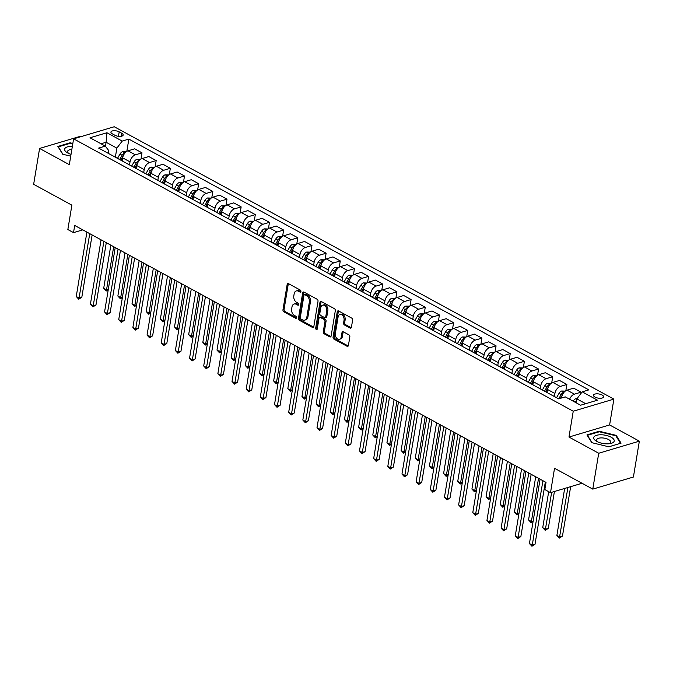 <?xml version="1.0" encoding="UTF-8"?>
<svg xmlns="http://www.w3.org/2000/svg" width="673" height="673" viewBox="0 0 673 673"><rect width="100%" height="100%" fill="white"/><g stroke="black" fill="none" stroke-linecap="round" stroke-linejoin="round"><path stroke-width="1.01" d="M300.932 291.502A1.094 0.766 -106.6 0 0 300.318 290.088L288.507 283.653A1.565 1.094 -106.6 0 0 287.825 283.56A1.565 1.094 -106.6 0 0 287.161 284.452L282.963 309.799A1.565 1.094 -106.6 0 0 283.838 311.809L295.657 318.253A1.094 0.766 -106.6 0 0 295.985 316.285L294.454 315.452A5.014 3.491 -106.6 0 1 291.645 309L291.989 306.888A5.014 3.491 -106.6 0 1 294.118 304.028A5.014 3.491 -106.6 0 1 296.297 304.322L297.828 305.155A1.094 0.766 -106.6 0 0 298.156 303.187L296.625 302.354A5.014 3.491 -106.6 0 1 293.807 295.91L294.16 293.798A5.014 3.491 -106.6 0 1 296.288 290.929A5.014 3.491 -106.6 0 1 298.467 291.232L299.99 292.065A1.094 0.766 -106.6 0 0 300.932 291.502M602.074 395.001A5.106 2.103 9.4 0 0 596.749 393.814A5.106 2.103 9.4 0 0 593.519 395.211A5.106 2.103 9.4 0 0 595.041 397.095A5.106 2.103 9.4 0 0 600.366 398.281A5.106 2.103 9.4 0 0 603.597 396.877A5.106 2.103 9.4 0 0 602.074 395.001M350.086 328.045A1.565 1.094 -106.6 0 0 350.759 328.138A1.565 1.094 -106.6 0 0 351.432 327.238L352.602 320.129A1.565 1.094 -106.6 0 0 351.727 318.119L338.603 310.96A1.565 1.094 -106.6 0 0 337.922 310.867A1.565 1.094 -106.6 0 0 337.257 311.767L333.059 337.106A1.565 1.094 -106.6 0 0 333.943 339.125L347.066 346.275A1.565 1.094 -106.6 0 0 347.748 346.368A1.565 1.094 -106.6 0 0 348.412 345.476L349.834 336.887A1.565 1.094 -106.6 0 0 348.951 334.876L343.339 331.814A1.565 1.094 -106.6 0 0 342.658 331.722A1.565 1.094 -106.6 0 0 341.993 332.613L341.287 336.87A4.189 2.919 -106.6 0 1 339.503 339.268A4.189 2.919 -106.6 0 1 336.382 337.846A4.189 2.919 -106.6 0 1 335.339 333.631L338.098 316.941A4.189 2.919 -106.6 0 1 339.882 314.552A4.189 2.919 -106.6 0 1 343.003 315.974A4.189 2.919 -106.6 0 1 344.046 320.188L343.592 322.964A1.565 1.094 -106.6 0 0 344.467 324.983L350.086 328.045L351.18 327.717A1.565 1.094 -106.6 0 0 351.247 327.751M80.836 136.686L80.222 136.35L39.589 148.447L33.65 184.309L71.885 205.156L67.847 229.543L73.517 232.631L74.703 225.455L546.022 482.398L544.836 489.574L550.506 492.661L582.044 483.264M598.718 453.257L639.35 441.16L609.612 424.941L568.971 437.046L598.718 453.257L592.778 489.12L554.535 468.273L550.506 492.661M568.971 437.046L573.245 411.22L73.601 138.84L114.242 126.743L613.885 399.123L573.245 411.22M39.589 148.447L69.327 164.658L73.601 138.84M318.018 301.277A1.565 1.094 -106.6 0 0 317.143 299.258L304.019 292.107A1.565 1.094 -106.6 0 0 303.338 292.015A1.565 1.094 -106.6 0 0 302.673 292.906L298.476 318.253A1.565 1.094 -106.6 0 0 299.359 320.272L312.482 327.423A1.565 1.094 -106.6 0 0 313.155 327.515A1.565 1.094 -106.6 0 0 313.82 326.624L318.018 301.277M321.307 301.538L334.431 308.688A1.565 1.094 -106.6 0 1 335.314 310.707L331.116 336.046A1.565 1.094 -106.6 0 1 330.451 336.946A1.565 1.094 -106.6 0 1 329.77 336.853L324.159 333.791A1.565 1.094 -106.6 0 1 323.276 331.772L324.975 321.492A1.565 1.094 -106.6 0 0 324.1 319.482L320.373 317.454A1.565 1.094 -106.6 0 0 319.692 317.353A1.565 1.094 -106.6 0 0 319.027 318.253L317.261 328.954A1.094 0.766 -106.6 0 1 315.696 328.104L319.969 302.337A1.565 1.094 -106.6 0 1 320.634 301.445A1.565 1.094 -106.6 0 1 321.307 301.538M639.35 441.16L633.411 477.022L592.778 489.12M112.391 133.877L114.881 135.239A4.947 2.036 9.4 0 0 120.038 136.392A4.947 2.036 9.4 0 0 123.167 135.029A4.947 2.036 9.4 0 0 121.695 133.212L119.197 131.849A4.947 2.036 9.4 0 0 114.04 130.705A4.947 2.036 9.4 0 0 110.919 132.059A4.947 2.036 9.4 0 0 112.391 133.877M108.269 153.343L108.732 150.55L105.291 146.117L98.645 148.094L558.64 398.862L565.278 396.877L580.58 405.222L597.489 400.183L582.195 391.846L588.841 389.869L128.846 139.101L122.208 141.078L116.858 148.127L115.369 157.162M105.291 146.117L89.997 137.78L106.906 132.741L122.208 141.078M609.612 424.941L613.885 399.123M73.517 232.631L82.796 229.872M105.434 146.293L106.098 142.255L101 143.778M116.858 148.127L106.098 142.255L106.906 132.741M585.678 403.699L576.854 398.887L576.197 402.833M580.799 393.688L581.043 392.182L573.682 388.17L567.036 390.147A6.385 3.752 118.6 0 0 561.694 397.196L561.56 397.987M565.85 390.693L566.885 384.468L560.239 386.445A6.385 3.752 118.6 0 0 554.897 393.486L554.392 396.498M566.885 384.468L559.515 380.447L552.87 382.432A6.385 3.752 118.6 0 0 547.528 389.474L547.023 392.527M551.692 382.971L552.718 376.745L546.072 378.722A6.385 3.752 118.6 0 0 540.73 385.772L540.234 388.784M552.718 376.745L545.357 372.733L538.711 374.71A6.385 3.752 118.6 0 0 533.369 381.751L532.865 384.805M537.525 375.248L538.56 369.023L531.914 371A6.385 3.752 118.6 0 0 526.572 378.049L526.076 381.061M538.56 369.023L531.19 365.01L524.553 366.987A6.385 3.752 118.6 0 0 519.203 374.037L518.698 377.09M523.367 367.534L524.393 361.3L517.747 363.285A6.385 3.752 118.6 0 0 512.405 370.327L511.909 373.338M524.393 361.3L517.032 357.287L510.386 359.264A6.385 3.752 118.6 0 0 505.044 366.314L504.54 369.368M509.2 359.811L510.235 353.586L503.589 355.563A6.385 3.752 118.6 0 0 498.247 362.604L497.751 365.616M510.235 353.586L502.866 349.565L496.228 351.55A6.385 3.752 118.6 0 0 490.878 358.591L490.373 361.645M495.042 352.088L496.068 345.863L489.422 347.84A6.385 3.752 118.6 0 0 484.08 354.89L483.584 357.901M496.068 345.863L488.707 341.85L482.061 343.827A6.385 3.752 118.6 0 0 476.72 350.869L476.215 353.922M480.875 344.366L481.91 338.14L475.264 340.117A6.385 3.752 118.6 0 0 469.922 347.167L469.426 350.179M481.91 338.14L474.541 334.128L467.903 336.105A6.385 3.752 118.6 0 0 462.553 343.154L462.048 346.208M466.717 336.651L467.743 330.418L461.106 332.403A6.385 3.752 118.6 0 0 455.756 339.444L455.259 342.456M467.743 330.418L460.382 326.405L453.737 328.382A6.385 3.752 118.6 0 0 448.395 335.432L447.89 338.485M452.55 328.929L453.585 322.704L446.939 324.68A6.385 3.752 118.6 0 0 441.597 331.722L441.101 334.733M453.585 322.704L446.216 318.682L439.578 320.668A6.385 3.752 118.6 0 0 434.228 327.709L433.723 330.763M438.392 321.206L439.419 314.981L432.781 316.958A6.385 3.752 118.6 0 0 427.431 324.007L426.934 327.019M439.419 314.981L432.058 310.968L425.412 312.945A6.385 3.752 118.6 0 0 420.07 319.986L419.565 323.04M424.226 313.483L425.26 307.258L418.614 309.235A6.385 3.752 118.6 0 0 413.272 316.285L412.776 319.296M425.26 307.258L417.891 303.245L411.253 305.222A6.385 3.752 118.6 0 0 405.912 312.272L405.398 315.326M410.067 305.769L411.094 299.535L404.456 301.521A6.385 3.752 118.6 0 0 399.106 308.562L398.609 311.574M411.094 299.535L403.733 295.523L397.087 297.5A6.385 3.752 118.6 0 0 391.745 304.549L391.24 307.603M395.901 298.046L396.935 291.821L390.29 293.798A6.385 3.752 118.6 0 0 384.948 300.839L384.451 303.851M396.935 291.821L389.574 287.8L382.929 289.785A6.385 3.752 118.6 0 0 377.587 296.827L377.073 299.88M381.742 290.324L382.769 284.099L376.131 286.075A6.385 3.752 118.6 0 0 370.781 293.125L370.285 296.137M382.769 284.099L375.408 280.086L368.762 282.063A6.385 3.752 118.6 0 0 363.42 289.104L362.915 292.158M367.576 282.601L368.611 276.376L361.965 278.353A6.385 3.752 118.6 0 0 356.623 285.402L356.126 288.414M368.611 276.376L361.25 272.363L354.604 274.34A6.385 3.752 118.6 0 0 349.262 281.39L348.757 284.443M353.418 274.887L354.452 268.653L347.806 270.639A6.385 3.752 118.6 0 0 342.464 277.68L341.96 280.691M354.452 268.653L347.083 264.64L340.437 266.617A6.385 3.752 118.6 0 0 335.095 273.667L334.59 276.721M339.251 267.164L340.286 260.939L333.64 262.916A6.385 3.752 118.6 0 0 328.298 269.957L327.801 272.969M340.286 260.939L332.925 256.918L326.279 258.903A6.385 3.752 118.6 0 0 320.937 265.944L320.432 268.998M325.093 259.442L326.127 253.216L319.482 255.193A6.385 3.752 118.6 0 0 314.14 262.243L313.635 265.255M326.127 253.216L318.758 249.203L312.112 251.18A6.385 3.752 118.6 0 0 306.77 258.222L306.265 261.275M310.934 251.719L311.961 245.494L305.315 247.471A6.385 3.752 118.6 0 0 299.973 254.52L299.477 257.532M311.961 245.494L304.6 241.481L297.954 243.458A6.385 3.752 118.6 0 0 292.612 250.507L292.107 253.561M296.768 244.005L297.803 237.771L291.157 239.756A6.385 3.752 118.6 0 0 285.815 246.798L285.31 249.809M297.803 237.771L290.433 233.758L283.787 235.735A6.385 3.752 118.6 0 0 278.445 242.785L277.941 245.838M282.61 236.282L283.636 230.057L276.99 232.034A6.385 3.752 118.6 0 0 271.648 239.075L271.152 242.087M283.636 230.057L276.275 226.035L269.629 228.021A6.385 3.752 118.6 0 0 264.287 235.062L263.782 238.116M268.443 228.559L269.478 222.334L262.832 224.311A6.385 3.752 118.6 0 0 257.49 231.361L256.985 234.372M269.478 222.334L262.108 218.321L255.462 220.298A6.385 3.752 118.6 0 0 250.12 227.339L249.616 230.393M254.285 220.837L255.311 214.611L248.665 216.588A6.385 3.752 118.6 0 0 243.323 223.638L242.827 226.65M255.311 214.611L247.95 210.599L241.304 212.575A6.385 3.752 118.6 0 0 235.962 219.625L235.457 222.679M240.118 213.122L241.153 206.889L234.507 208.874A6.385 3.752 118.6 0 0 229.165 215.915L228.66 218.927M241.153 206.889L233.783 202.876L227.138 204.853A6.385 3.752 118.6 0 0 221.796 211.902L221.291 214.956M225.96 205.4L226.986 199.174L220.34 201.151A6.385 3.752 118.6 0 0 214.998 208.193L214.502 211.204M226.986 199.174L219.625 195.153L212.979 197.139A6.385 3.752 118.6 0 0 207.637 204.18L207.133 207.234M211.793 197.677L212.828 191.452L206.182 193.429A6.385 3.752 118.6 0 0 200.84 200.478L200.335 203.49M212.828 191.452L205.458 187.439L198.813 189.416A6.385 3.752 118.6 0 0 193.471 196.457L192.966 199.511M197.635 189.954L198.661 183.729L192.015 185.706A6.385 3.752 118.6 0 0 186.673 192.756L186.177 195.767M198.661 183.729L191.3 179.716L184.654 181.693A6.385 3.752 118.6 0 0 179.312 188.743L178.808 191.797M183.468 182.24L184.503 176.006L177.857 177.992A6.385 3.752 118.6 0 0 172.515 185.033L172.019 188.045M184.503 176.006L177.134 171.994L170.488 173.971A6.385 3.752 118.6 0 0 165.146 181.02L164.641 184.074M169.31 174.517L170.336 168.292L163.69 170.269A6.385 3.752 118.6 0 0 158.348 177.31L157.852 180.322M170.336 168.292L162.975 164.271L156.329 166.256A6.385 3.752 118.6 0 0 150.988 173.298L150.483 176.351M155.143 166.795L156.178 160.569L149.532 162.546A6.385 3.752 118.6 0 0 144.19 169.596L143.694 172.608M156.178 160.569L148.809 156.557L142.171 158.534A6.385 3.752 118.6 0 0 136.821 165.575L136.316 168.629M140.985 159.072L142.011 152.847L135.366 154.824A6.385 3.752 118.6 0 0 130.024 161.873L129.527 164.885M142.011 152.847L134.65 148.834L128.005 150.811A6.385 3.752 118.6 0 0 122.663 157.861L122.158 160.914M126.818 151.358L128.846 139.101M120.913 160.233A6.385 3.752 118.6 0 0 120.56 159.997L113.199 155.985A6.385 3.752 118.6 0 0 112.812 155.816M135.071 167.956A6.385 3.752 118.6 0 0 134.726 167.72L127.357 163.699A6.385 3.752 118.6 0 0 126.97 163.539M149.238 175.67A6.385 3.752 118.6 0 0 148.884 175.434L141.523 171.422A6.385 3.752 118.6 0 0 141.137 171.253M163.396 183.393A6.385 3.752 118.6 0 0 163.051 183.157L155.682 179.144A6.385 3.752 118.6 0 0 155.295 178.976M177.563 191.115A6.385 3.752 118.6 0 0 177.209 190.88L169.848 186.867A6.385 3.752 118.6 0 0 169.461 186.699M191.721 198.838A6.385 3.752 118.6 0 0 191.376 198.602L184.007 194.581A6.385 3.752 118.6 0 0 183.62 194.421M205.888 206.552A6.385 3.752 118.6 0 0 205.534 206.317L198.173 202.304A6.385 3.752 118.6 0 0 197.786 202.136M220.046 214.275A6.385 3.752 118.6 0 0 219.701 214.039L212.332 210.026A6.385 3.752 118.6 0 0 211.945 209.858M234.212 221.997A6.385 3.752 118.6 0 0 233.859 221.762L226.498 217.749A6.385 3.752 118.6 0 0 226.111 217.581M248.371 229.72A6.385 3.752 118.6 0 0 248.026 229.485L240.656 225.463A6.385 3.752 118.6 0 0 240.269 225.304M262.529 237.434A6.385 3.752 118.6 0 0 262.184 237.199L254.823 233.186A6.385 3.752 118.6 0 0 254.436 233.018M276.696 245.157A6.385 3.752 118.6 0 0 276.342 244.922L268.981 240.909A6.385 3.752 118.6 0 0 268.594 240.741M290.854 252.88A6.385 3.752 118.6 0 0 290.509 252.644L283.148 248.631A6.385 3.752 118.6 0 0 282.761 248.463M305.02 260.602A6.385 3.752 118.6 0 0 304.667 260.367L297.306 256.346A6.385 3.752 118.6 0 0 296.919 256.186M319.179 268.317A6.385 3.752 118.6 0 0 318.834 268.081L311.473 264.068A6.385 3.752 118.6 0 0 311.077 263.9M333.345 276.039A6.385 3.752 118.6 0 0 332.992 275.804L325.631 271.791A6.385 3.752 118.6 0 0 325.244 271.623M347.504 283.762A6.385 3.752 118.6 0 0 347.159 283.526L339.789 279.514A6.385 3.752 118.6 0 0 339.402 279.345M361.67 291.485A6.385 3.752 118.6 0 0 361.317 291.249L353.956 287.228A6.385 3.752 118.6 0 0 353.569 287.068M375.828 299.199A6.385 3.752 118.6 0 0 375.484 298.963L368.114 294.951A6.385 3.752 118.6 0 0 367.727 294.782M389.995 306.922A6.385 3.752 118.6 0 0 389.642 306.686L382.281 302.673A6.385 3.752 118.6 0 0 381.894 302.505M404.153 314.644A6.385 3.752 118.6 0 0 403.808 314.409L396.439 310.396A6.385 3.752 118.6 0 0 396.052 310.228M418.32 322.367A6.385 3.752 118.6 0 0 417.967 322.131L410.606 318.11A6.385 3.752 118.6 0 0 410.219 317.95M432.478 330.081A6.385 3.752 118.6 0 0 432.133 329.846L424.764 325.833A6.385 3.752 118.6 0 0 424.377 325.665M446.645 337.804A6.385 3.752 118.6 0 0 446.292 337.568L438.931 333.556A6.385 3.752 118.6 0 0 438.544 333.387M460.803 345.527A6.385 3.752 118.6 0 0 460.458 345.291L453.089 341.278A6.385 3.752 118.6 0 0 452.702 341.11M474.97 353.249A6.385 3.752 118.6 0 0 474.616 353.014L467.255 348.993A6.385 3.752 118.6 0 0 466.869 348.833M489.128 360.964A6.385 3.752 118.6 0 0 488.783 360.728L481.414 356.715A6.385 3.752 118.6 0 0 481.027 356.547M503.295 368.686A6.385 3.752 118.6 0 0 502.941 368.451L495.58 364.438A6.385 3.752 118.6 0 0 495.193 364.27M517.453 376.409A6.385 3.752 118.6 0 0 517.108 376.173L509.739 372.161A6.385 3.752 118.6 0 0 509.352 371.992M531.62 384.132A6.385 3.752 118.6 0 0 531.266 383.896L523.905 379.875A6.385 3.752 118.6 0 0 523.518 379.715M545.778 391.846A6.385 3.752 118.6 0 0 545.433 391.61L538.064 387.598A6.385 3.752 118.6 0 0 537.677 387.429M563.89 392.452L562.965 392.595A4.231 2.49 118.6 0 0 561.156 394.597L558.691 398.845L552.23 395.32A6.385 3.752 118.6 0 0 551.843 395.152M581.043 392.182L574.397 394.168A6.385 3.752 118.6 0 0 569.619 399.24M576.854 398.887L582.195 391.846M72.835 143.467L70.101 142.802L57.861 146.445L62.682 154.226L70.732 156.178M621.07 443.162L616.258 435.381L599.206 431.242L586.965 434.884L591.786 442.666L608.838 446.805L621.07 443.162M70.009 143.391L70.101 142.802M599.105 431.83L599.206 431.242M616.115 436.239L616.258 435.381M300.907 291.636L299.561 290.904A5.014 3.491 -106.6 0 0 297.39 290.601L296.288 290.929M294.118 304.028L295.22 303.7A5.014 3.491 -106.6 0 1 297.399 303.994L298.736 304.726M288.439 283.619A1.565 1.094 -106.6 0 0 288.254 284.124L284.065 309.471A1.565 1.094 -106.6 0 0 284.94 311.481L296.566 317.824M303.952 292.074A1.565 1.094 -106.6 0 0 303.767 292.578L299.578 317.925A1.565 1.094 -106.6 0 0 300.452 319.944L313.576 327.095A1.565 1.094 -106.6 0 0 313.643 327.128M304.911 294.749A1.094 0.766 -106.6 0 0 303.969 295.304L300.293 317.555A1.094 0.766 -106.6 0 0 300.907 318.968L302.514 319.843A5.014 3.491 -106.6 0 0 304.692 320.138A5.014 3.491 -106.6 0 0 306.821 317.277L309.336 302.068A5.014 3.491 -106.6 0 0 306.526 295.624L304.911 294.749L306.013 294.421A1.094 0.766 -106.6 0 0 305.534 294.353L304.44 294.681M304.692 320.138L305.794 319.818A5.014 3.491 -106.6 0 0 307.923 316.949L306.821 317.277M306.013 294.421L307.628 295.296A5.014 3.491 -106.6 0 1 310.438 301.74L307.923 316.949M319.692 317.353L320.794 317.033A1.565 1.094 -106.6 0 1 321.475 317.126L325.194 319.153A1.565 1.094 -106.6 0 1 326.077 321.172L324.378 331.444A1.565 1.094 -106.6 0 0 325.252 333.463L330.872 336.525A1.565 1.094 -106.6 0 0 330.931 336.559M321.248 301.504A1.565 1.094 -106.6 0 0 321.063 302.009L316.798 327.776A1.094 0.766 -106.6 0 0 317.235 329.063M326.741 310.825A4.189 2.919 -106.6 0 0 325.698 306.619A4.189 2.919 -106.6 0 0 322.577 305.189A4.189 2.919 -106.6 0 0 320.794 307.586L319.818 313.467A1.565 1.094 -106.6 0 0 320.701 315.477L324.428 317.513A1.565 1.094 -106.6 0 0 325.109 317.606A1.565 1.094 -106.6 0 0 325.774 316.705L326.741 310.825L327.844 310.505A4.189 2.919 -106.6 0 0 326.792 306.291A4.189 2.919 -106.6 0 0 323.671 304.869L322.577 305.189M325.109 317.606L326.203 317.277A1.565 1.094 -106.6 0 0 326.868 316.377L325.774 316.705M327.844 310.505L326.868 316.377M339.882 314.552L340.975 314.224A4.189 2.919 -106.6 0 1 344.096 315.645A4.189 2.919 -106.6 0 1 345.148 319.86L344.685 322.636A1.565 1.094 -106.6 0 0 345.569 324.655L351.18 327.717M339.503 339.268L340.605 338.94A4.189 2.919 -106.6 0 0 342.38 336.542L341.287 336.87M343.272 331.781A1.565 1.094 -106.6 0 0 343.087 332.285L342.38 336.542M338.536 310.926A1.565 1.094 -106.6 0 0 338.359 311.439L334.161 336.786A1.565 1.094 -106.6 0 0 335.036 338.797L348.16 345.947A1.565 1.094 -106.6 0 0 348.227 345.981M126.23 151.762L122.637 151.661A4.231 2.49 118.6 0 0 119.971 154.083L117.506 158.332M124.858 153.108L123.933 153.251A4.231 2.49 118.6 0 0 122.124 155.253L119.659 159.501M120.728 160.098L123.151 155.926A2.154 1.27 -61.4 0 1 123.31 155.673M120.997 160.283L122.806 157.171M110.843 245.157L103.692 288.33L106.527 289.87L113.678 246.705M108.21 289.937L106.191 291.03L103.692 288.33M106.191 291.03L106.527 289.87L108.303 289.34M89.736 233.649L79.069 298.046L76.242 296.499L86.901 232.109M92.125 234.953L81.82 297.23L79.069 298.046L78.741 299.199L76.242 296.499M81.82 297.23L78.741 299.199M140.396 159.484L136.796 159.383A4.231 2.49 118.6 0 0 134.137 161.806L131.672 166.054M139.025 160.83L138.1 160.973A4.231 2.49 118.6 0 0 136.291 162.975L133.818 167.224M134.886 167.813L137.317 163.64A2.154 1.27 -61.4 0 1 137.477 163.388M135.164 167.998L136.964 164.893M125.001 252.88L117.859 296.044L120.694 297.592L127.836 254.428M122.368 297.659L120.358 298.745L117.859 296.044M120.358 298.745L120.694 297.592L122.469 297.062M154.554 167.207L150.962 167.097A4.231 2.49 118.6 0 0 148.296 169.52L145.831 173.769M153.183 168.553L152.258 168.696A4.231 2.49 118.6 0 0 150.449 170.698L147.984 174.946M149.053 175.535L151.475 171.363A2.154 1.27 -61.4 0 1 151.635 171.11M149.322 175.72L151.131 172.616M139.168 260.602L132.017 303.767L134.852 305.315L142.003 262.142M136.535 305.382L134.516 306.467L132.017 303.767M134.516 306.467L134.852 305.315L136.627 304.785M168.721 174.93L165.121 174.82A4.231 2.49 118.6 0 0 162.462 177.243L159.997 181.491M167.35 176.276L166.424 176.419A4.231 2.49 118.6 0 0 164.616 178.421L162.143 182.669M163.211 183.258L165.642 179.085A2.154 1.27 -61.4 0 1 165.802 178.833M163.489 183.443L165.289 180.33M153.326 268.325L146.184 311.49L149.019 313.029L156.161 269.865M150.693 313.105L148.683 314.19L146.184 311.49M148.683 314.19L149.019 313.029L150.794 312.499M103.894 241.371L93.236 305.769L90.401 304.221L101.059 239.824M106.292 242.675L95.978 304.945L93.236 305.769L92.899 306.922L90.401 304.221M95.978 304.945L92.899 306.922M118.061 249.094L107.394 313.483L104.567 311.944L115.226 247.546M120.45 250.398L110.145 312.667L107.394 313.483L107.066 314.644L104.567 311.944M110.145 312.667L107.066 314.644M132.219 256.817L121.561 321.206L118.726 319.658L129.384 255.269M134.617 258.121L124.303 320.39L121.561 321.206L121.224 322.359L118.726 319.658M124.303 320.39L121.224 322.359M182.879 182.644L179.287 182.543A4.231 2.49 118.6 0 0 176.62 184.966L174.156 189.214M181.508 183.99L180.583 184.133A4.231 2.49 118.6 0 0 178.774 186.135L176.309 190.383M177.378 190.981L179.8 186.808A2.154 1.27 -61.4 0 1 179.96 186.556M177.647 191.166L179.455 188.053M167.493 276.039L160.342 319.212L163.177 320.752L170.328 277.587M164.86 320.819L162.841 321.913L160.342 319.212M162.841 321.913L163.177 320.752L164.952 320.222M146.377 264.531L135.719 328.929L132.892 327.381L143.551 262.992M148.775 265.835L138.47 328.113L135.719 328.929L135.382 330.081L132.892 327.381M138.47 328.113L135.382 330.081M72.364 146.335A10.373 4.274 9.4 0 0 64.919 148.455A10.373 4.274 9.4 0 0 67.956 153.116A10.373 4.274 9.4 0 0 71.035 154.353M71.843 149.465A7.1 2.928 9.4 0 0 67.78 150.912A7.1 2.928 9.4 0 0 67.586 151.408A7.1 2.928 9.4 0 0 69.067 153.637M62.942 154.285L58.349 146.857L70.202 143.332L72.76 143.946M596.833 441.438A10.373 4.274 9.4 0 0 597.06 441.555A10.373 4.274 9.4 0 0 609.788 443.667A10.373 4.274 9.4 0 0 611.109 437.181A10.373 4.274 9.4 0 0 596.606 435.296A10.373 4.274 9.4 0 0 596.833 441.438M608.577 443.801A7.1 2.928 9.4 0 0 610.697 442.169A7.1 2.928 9.4 0 0 608.577 439.553A7.1 2.928 9.4 0 0 601.174 437.904A7.1 2.928 9.4 0 0 596.682 439.848A7.1 2.928 9.4 0 0 598.162 442.077M592.047 442.733L587.453 435.296L599.307 431.772L615.829 435.776L620.498 443.322L608.813 446.796M197.038 190.366L193.445 190.266A4.231 2.49 118.6 0 0 190.787 192.688L188.322 196.937M195.675 191.712L194.749 191.855A4.231 2.49 118.6 0 0 192.941 193.858L190.467 198.106M191.536 198.695L193.967 194.522A2.154 1.27 -61.4 0 1 194.127 194.27M191.813 198.88L193.614 195.776M181.651 283.762L174.509 326.927L177.344 328.474L184.486 285.31M179.018 328.542L177.007 329.627L174.509 326.927M177.007 329.627L177.344 328.474L179.119 327.944M160.544 272.254L149.886 336.651L147.051 335.104L157.709 270.706M162.942 273.558L152.628 335.827L149.886 336.651L149.549 337.804L147.051 335.104M152.628 335.827L149.549 337.804M211.204 198.089L207.612 197.98A4.231 2.49 118.6 0 0 204.945 200.403L202.48 204.651M209.833 199.435L208.908 199.578A4.231 2.49 118.6 0 0 207.099 201.58L204.634 205.829M205.702 206.418L208.125 202.245A2.154 1.27 -61.4 0 1 208.285 201.993M205.972 206.603L207.78 203.498M195.818 291.485L188.667 334.649L191.502 336.197L198.653 293.024M193.176 336.264L191.166 337.35L188.667 334.649M191.166 337.35L191.502 336.197L193.277 335.667M174.702 279.976L164.044 344.366L161.217 342.826L171.876 278.429M177.1 281.28L166.795 343.55L164.044 344.366L163.707 345.527L161.217 342.826M166.795 343.55L163.707 345.527M225.362 205.812L221.77 205.702A4.231 2.49 118.6 0 0 219.112 208.125L216.639 212.374M224 207.158L223.074 207.301A4.231 2.49 118.6 0 0 221.266 209.303L218.792 213.551M219.861 214.14L222.283 209.968A2.154 1.27 -61.4 0 1 222.452 209.715M220.138 214.325L221.939 211.213M209.976 299.207L202.834 342.372L205.669 343.911L212.811 300.747M207.343 343.987L205.332 345.072L202.834 342.372M205.332 345.072L205.669 343.911L207.444 343.381M188.869 287.699L178.21 352.088L175.375 350.54L186.034 286.151M191.267 289.003L180.953 351.272L178.21 352.088L177.874 353.241L175.375 350.54M180.953 351.272L177.874 353.241M239.529 213.526L235.937 213.425A4.231 2.49 118.6 0 0 233.27 215.848L230.805 220.096M238.158 214.872L237.233 215.015A4.231 2.49 118.6 0 0 235.424 217.017L232.959 221.266M234.027 221.863L236.45 217.69A2.154 1.27 -61.4 0 1 236.61 217.438M234.297 222.048L236.105 218.935M224.143 306.922L216.992 350.095L219.827 351.634L226.978 308.47M221.501 351.701L219.491 352.795L216.992 350.095M219.491 352.795L219.827 351.634L221.602 351.104M203.027 295.413L192.369 359.811L189.542 358.263L200.201 293.874M205.425 296.717L195.12 358.995L192.369 359.811L192.032 360.964L189.542 358.263M195.12 358.995L192.032 360.964M253.687 221.249L250.095 221.148A4.231 2.49 118.6 0 0 247.437 223.571L244.964 227.819M252.325 222.595L251.399 222.738A4.231 2.49 118.6 0 0 249.59 224.74L247.117 228.988M248.186 229.577L250.608 225.405A2.154 1.27 -61.4 0 1 250.777 225.152M248.463 229.762L250.263 226.658M238.301 314.644L231.159 357.809L233.994 359.357L241.136 316.192M235.668 359.424L233.657 360.509L231.159 357.809M233.657 360.509L233.994 359.357L235.769 358.827M217.194 303.136L206.535 367.534L203.7 365.986L214.359 301.588M219.583 304.44L209.278 366.709L206.535 367.534L206.199 368.686L203.7 365.986M209.278 366.709L206.199 368.686M267.854 228.971L264.262 228.862A4.231 2.49 118.6 0 0 261.595 231.285L259.13 235.533M266.483 230.317L265.557 230.46A4.231 2.49 118.6 0 0 263.749 232.463L261.284 236.711M262.352 237.3L264.775 233.127A2.154 1.27 -61.4 0 1 264.935 232.875M262.621 237.485L264.43 234.381M252.468 322.367L245.317 365.532L248.152 367.079L255.294 323.906M249.826 367.147L247.815 368.232L245.317 365.532M247.815 368.232L248.152 367.079L249.927 366.549M231.352 310.859L220.694 375.248L217.859 373.708L228.526 309.311M233.75 312.163L223.444 374.432L220.694 375.248L220.357 376.409L217.859 373.708M223.444 374.432L220.357 376.409M282.012 236.694L278.42 236.585A4.231 2.49 118.6 0 0 275.762 239.008L273.288 243.256M280.649 238.04L279.724 238.183A4.231 2.49 118.6 0 0 277.915 240.185L275.442 244.434M276.51 245.022L278.933 240.85A2.154 1.27 -61.4 0 1 279.102 240.598M276.788 245.208L278.588 242.095M266.626 330.09L259.484 373.254L262.31 374.794L269.461 331.629M263.993 374.869L261.982 375.955L259.484 373.254M261.982 375.955L262.31 374.794L264.094 374.264M245.519 318.581L234.86 382.971L232.025 381.423L242.684 317.033M247.908 319.885L237.603 382.155L234.86 382.971L234.524 384.123L232.025 381.423M237.603 382.155L234.524 384.123M296.179 244.408L292.587 244.307A4.231 2.49 118.6 0 0 289.92 246.73L287.455 250.979M294.808 245.754L293.882 245.897A4.231 2.49 118.6 0 0 292.074 247.9L289.609 252.148M290.677 252.745L293.1 248.573A2.154 1.27 -61.4 0 1 293.26 248.32M290.946 252.93L292.755 249.818M280.792 337.804L273.642 380.977L276.477 382.516L283.619 339.352M278.151 382.584L276.14 383.677L273.642 380.977M276.14 383.677L276.477 382.516L278.252 381.986M259.677 326.296L249.018 390.693L246.183 389.145L256.85 324.756M262.075 327.6L251.769 389.877L249.018 390.693L248.682 391.846L246.183 389.145M251.769 389.877L248.682 391.846M310.337 252.131L306.745 252.03A4.231 2.49 118.6 0 0 304.087 254.453L301.613 258.701M308.974 253.477L308.049 253.62A4.231 2.49 118.6 0 0 306.24 255.622L303.767 259.871M304.835 260.459L307.258 256.287A2.154 1.27 -61.4 0 1 307.418 256.034M305.105 260.644L306.913 257.54M294.951 345.527L287.808 388.691L290.635 390.239L297.786 347.075M292.318 390.306L290.307 391.392L287.808 388.691M290.307 391.392L290.635 390.239L292.419 389.709M273.844 334.018L263.185 398.416L260.35 396.868L271.009 332.47M276.233 335.322L265.928 397.592L263.185 398.416L262.849 399.569L260.35 396.868M265.928 397.592L262.849 399.569M324.504 259.854L320.912 259.744A4.231 2.49 118.6 0 0 318.245 262.167L315.78 266.415M323.133 261.2L322.207 261.343A4.231 2.49 118.6 0 0 320.398 263.345L317.934 267.593M319.002 268.182L321.425 264.009A2.154 1.27 -61.4 0 1 321.585 263.757M319.271 268.367L321.08 265.263M309.117 353.249L301.967 396.414L304.802 397.962L311.944 354.789M306.476 398.029L304.465 399.114L301.967 396.414M304.465 399.114L304.802 397.962L306.577 397.432M288.002 341.741L277.343 406.13L274.508 404.591L285.175 340.193M290.399 343.045L280.086 405.314L277.343 406.13L277.007 407.291L274.508 404.591M280.086 405.314L277.007 407.291M338.662 267.576L335.07 267.467A4.231 2.49 118.6 0 0 332.412 269.89L329.938 274.138M337.299 268.922L336.374 269.065A4.231 2.49 118.6 0 0 334.565 271.068L332.092 275.316M333.16 275.905L335.583 271.732A2.154 1.27 -61.4 0 1 335.743 271.48M333.429 276.09L335.238 272.977M323.276 360.972L316.133 404.137L318.96 405.676L326.111 362.511M320.642 405.752L318.632 406.837L316.133 404.137M318.632 406.837L318.96 405.676L320.743 405.146M302.169 349.464L291.51 413.853L288.675 412.305L299.334 347.916M304.558 350.768L294.252 413.037L291.51 413.853L291.173 415.005L288.675 412.305M294.252 413.037L291.173 415.005M352.829 275.291L349.237 275.19A4.231 2.49 118.6 0 0 346.57 277.613L344.105 281.861M351.457 276.637L350.532 276.78A4.231 2.49 118.6 0 0 348.723 278.782L346.259 283.03M347.327 283.627L349.75 279.455A2.154 1.27 -61.4 0 1 349.91 279.202M347.596 283.813L349.405 280.7M337.442 368.686L330.292 411.859L333.127 413.399L340.269 370.234M334.801 413.466L332.79 414.56L330.292 411.859M332.79 414.56L333.127 413.399L334.902 412.869M316.327 357.178L305.668 421.576L302.833 420.028L313.5 355.638M318.724 358.482L308.411 420.76L305.668 421.576L305.332 422.728L302.833 420.028M308.411 420.76L305.332 422.728M366.987 283.013L363.395 282.912A4.231 2.49 118.6 0 0 360.736 285.335L358.263 289.583M365.624 284.359L364.699 284.502A4.231 2.49 118.6 0 0 362.89 286.505L360.417 290.753M361.485 291.342L363.908 287.169A2.154 1.27 -61.4 0 1 364.068 286.917M361.754 291.527L363.563 288.423M351.6 376.409L344.458 419.573L347.285 421.121L354.435 377.957M348.967 421.189L346.957 422.274L344.458 419.573M346.957 422.274L347.285 421.121L349.068 420.591M330.493 364.901L319.835 429.298L317 427.75L327.658 363.353M332.883 366.205L322.577 428.474L319.835 429.298L319.498 430.451L317 427.75M322.577 428.474L319.498 430.451M381.154 290.736L377.561 290.627A4.231 2.49 118.6 0 0 374.895 293.049L372.43 297.298M379.782 292.082L378.857 292.225A4.231 2.49 118.6 0 0 377.048 294.227L374.583 298.476M375.652 299.064L378.075 294.892A2.154 1.27 -61.4 0 1 378.234 294.639M375.921 299.249L377.73 296.145M365.767 384.132L358.616 427.296L361.451 428.844L368.594 385.671M363.126 428.911L361.115 429.997L358.616 427.296M361.115 429.997L361.451 428.844L363.227 428.314M344.652 372.623L333.993 437.013L331.158 435.473L341.825 371.075M347.049 373.927L336.736 436.197L333.993 437.013L333.657 438.173L331.158 435.473M336.736 436.197L333.657 438.173M395.312 298.459L391.72 298.349A4.231 2.49 118.6 0 0 389.061 300.772L386.588 305.02M393.949 299.805L393.024 299.948A4.231 2.49 118.6 0 0 391.206 301.95L388.742 306.198M389.81 306.787L392.233 302.614A2.154 1.27 -61.4 0 1 392.393 302.362M390.079 306.972L391.888 303.86M379.925 391.854L372.783 435.019L375.61 436.558L382.76 393.394M377.292 436.634L375.282 437.719L372.783 435.019M375.282 437.719L375.61 436.558L377.393 436.028M358.818 380.346L348.16 444.735L345.325 443.187L355.983 378.798M361.208 381.65L350.902 443.919L348.16 444.735L347.823 445.896L345.325 443.187M350.902 443.919L347.823 445.896M409.478 306.173L405.886 306.072A4.231 2.49 118.6 0 0 403.22 308.495L400.755 312.743M408.107 307.519L407.182 307.662A4.231 2.49 118.6 0 0 405.373 309.664L402.908 313.912M403.977 314.51L406.399 310.337A2.154 1.27 -61.4 0 1 406.559 310.085M404.246 314.695L406.055 311.582M394.092 399.569L386.941 442.741L389.776 444.281L396.919 401.116M391.45 444.348L389.44 445.442L386.941 442.741M389.44 445.442L389.776 444.281L391.551 443.751M372.977 388.06L362.318 452.458L359.483 450.91L370.142 386.521M375.374 389.364L365.06 451.642L362.318 452.458L361.981 453.61L359.483 450.91M365.06 451.642L361.981 453.61M423.637 313.896L420.045 313.795A4.231 2.49 118.6 0 0 417.386 316.217L414.913 320.466M422.265 315.242L421.348 315.385A4.231 2.49 118.6 0 0 419.531 317.387L417.067 321.635M418.135 322.232L420.558 318.051A2.154 1.27 -61.4 0 1 420.718 317.807M418.404 322.409L420.213 319.305M408.25 407.291L401.108 450.456L403.935 452.004L411.085 408.839M405.617 452.071L403.598 453.156L401.108 450.456M403.598 453.156L403.935 452.004L405.71 451.474M387.143 395.783L376.476 460.181L373.65 458.633L384.308 394.235M389.532 397.087L379.227 459.356L376.476 460.181L376.148 461.333L373.65 458.633M379.227 459.356L376.148 461.333M437.803 321.618L434.211 321.509A4.231 2.49 118.6 0 0 431.544 323.932L429.08 328.18M436.432 322.964L435.507 323.107A4.231 2.49 118.6 0 0 433.698 325.109L431.233 329.358M432.302 329.947L434.724 325.774A2.154 1.27 -61.4 0 1 434.884 325.522M432.571 330.132L434.371 327.028M422.417 415.014L415.266 458.178L418.101 459.726L425.243 416.553M419.775 459.794L417.765 460.879L415.266 458.178M417.765 460.879L418.101 459.726L419.876 459.196M401.301 403.506L390.643 467.895L387.808 466.355L398.466 401.958M403.699 404.81L393.385 467.079L390.643 467.895L390.306 469.056L387.808 466.355M393.385 467.079L390.306 469.056M451.962 329.341L448.369 329.232A4.231 2.49 118.6 0 0 445.711 331.654L443.238 335.903M450.59 330.687L449.673 330.83A4.231 2.49 118.6 0 0 447.856 332.832L445.391 337.08M446.46 337.669L448.883 333.497A2.154 1.27 -61.4 0 1 449.042 333.244M446.729 337.854L448.538 334.742M436.575 422.737L429.433 465.901L432.259 467.441L439.41 424.276M433.942 467.516L431.923 468.601L429.433 465.901M431.923 468.601L432.259 467.441L434.035 466.911M415.468 411.228L404.801 475.618L401.974 474.07L412.633 409.68M417.857 412.532L407.552 474.802L404.801 475.618L404.473 476.778L401.974 474.07M407.552 474.802L404.473 476.778M466.128 337.055L462.536 336.954A4.231 2.49 118.6 0 0 459.869 339.377L457.404 343.625M464.757 338.401L463.832 338.544A4.231 2.49 118.6 0 0 462.023 340.546L459.558 344.795M460.626 345.392L463.049 341.219A2.154 1.27 -61.4 0 1 463.209 340.967M460.896 345.577L462.696 342.464M450.733 430.451L443.591 473.624L446.426 475.163L453.568 431.999M448.1 475.231L446.09 476.324L443.591 473.624M446.09 476.324L446.426 475.163L448.201 474.633M429.626 418.943L418.968 483.34L416.133 481.792L426.791 417.403M432.024 420.246L421.71 482.524L418.968 483.34L418.631 484.493L416.133 481.792M421.71 482.524L418.631 484.493M480.286 344.778L476.694 344.677A4.231 2.49 118.6 0 0 474.028 347.1L471.563 351.348M478.915 346.124L477.99 346.267A4.231 2.49 118.6 0 0 476.181 348.269L473.716 352.517M474.785 353.115L477.207 348.934A2.154 1.27 -61.4 0 1 477.367 348.69M475.054 353.291L476.863 350.187M464.9 438.173L457.749 481.338L460.584 482.886L467.735 439.721M462.267 482.953L460.248 484.038L457.749 481.338M460.248 484.038L460.584 482.886L462.359 482.356M443.793 426.665L433.126 491.063L430.299 489.515L440.958 425.117M446.182 427.969L435.877 490.238L433.126 491.063L432.798 492.215L430.299 489.515M435.877 490.238L432.798 492.215M494.453 352.501L490.853 352.391A4.231 2.49 118.6 0 0 488.194 354.814L485.729 359.062M493.082 353.847L492.156 353.99A4.231 2.49 118.6 0 0 490.348 355.992L487.875 360.24M488.943 360.829L491.374 356.656A2.154 1.27 -61.4 0 1 491.534 356.404M489.221 361.014L491.021 357.91M479.058 445.896L471.916 489.061L474.751 490.609L481.893 447.436M476.425 490.676L474.415 491.761L471.916 489.061M474.415 491.761L474.751 490.609L476.526 490.079M457.951 434.388L447.293 498.777L444.458 497.238L455.116 432.84M460.349 435.692L450.035 497.961L447.293 498.777L446.956 499.938L444.458 497.238M450.035 497.961L446.956 499.938M508.611 360.223L505.019 360.114A4.231 2.49 118.6 0 0 502.352 362.537L499.888 366.785M507.24 361.569L506.315 361.712A4.231 2.49 118.6 0 0 504.506 363.714L502.041 367.963M503.11 368.552L505.532 364.379A2.154 1.27 -61.4 0 1 505.692 364.127M503.379 368.737L505.187 365.624M493.225 453.619L486.074 496.783L488.909 498.323L496.06 455.158M490.592 498.399L488.573 499.484L486.074 496.783M488.573 499.484L488.909 498.323L490.684 497.793M472.118 442.111L461.451 506.5L458.624 504.952L469.283 440.563M474.507 443.414L464.202 505.684L461.451 506.5L461.123 507.661L458.624 504.952M464.202 505.684L461.123 507.661M522.778 367.938L519.177 367.837A4.231 2.49 118.6 0 0 516.519 370.259L514.054 374.508M521.407 369.284L520.481 369.427A4.231 2.49 118.6 0 0 518.673 371.429L516.199 375.677M517.268 376.274L519.699 372.102A2.154 1.27 -61.4 0 1 519.859 371.849M517.545 376.459L519.346 373.347M507.383 461.333L500.241 504.506L503.076 506.046L510.218 462.881M504.75 506.113L502.739 507.206L500.241 504.506M502.739 507.206L503.076 506.046L504.851 505.516M486.276 449.825L475.618 514.222L472.783 512.675L483.441 448.285M488.674 451.129L478.36 513.406L475.618 514.222L475.281 515.375L472.783 512.675M478.36 513.406L475.281 515.375M536.936 375.66L533.344 375.559A4.231 2.49 118.6 0 0 530.677 377.982L528.212 382.23M535.565 377.006L534.64 377.149A4.231 2.49 118.6 0 0 532.831 379.151L530.366 383.4M531.434 383.997L533.857 379.816A2.154 1.27 -61.4 0 1 534.017 379.572M531.704 384.174L533.512 381.069M521.55 469.056L514.399 512.22L517.234 513.768L524.385 470.604M518.917 513.836L516.898 514.921L514.399 512.22M516.898 514.921L517.234 513.768L519.009 513.238M500.443 457.547L489.776 521.945L486.949 520.397L497.608 456M502.832 458.851L492.527 521.121L489.776 521.945L489.448 523.098L486.949 520.397M492.527 521.121L489.448 523.098M551.103 383.383L547.502 383.274A4.231 2.49 118.6 0 0 544.844 385.696L542.379 389.945M549.732 384.729L548.806 384.872A4.231 2.49 118.6 0 0 546.998 386.874L544.524 391.122M545.593 391.711L548.024 387.539A2.154 1.27 -61.4 0 1 548.184 387.286M545.87 391.896L547.671 388.792M535.708 476.778L528.566 519.943L531.401 521.491L538.543 478.318M533.075 521.558L531.064 522.643L528.566 519.943M531.064 522.643L531.401 521.491L533.176 520.961M514.601 465.27L503.942 529.659L501.107 528.12L511.766 463.722M516.999 466.574L506.685 528.843L503.942 529.659L503.606 530.82L501.107 528.12M506.685 528.843L503.606 530.82M565.261 391.106L561.669 390.996A4.231 2.49 118.6 0 0 559.002 393.419L556.537 397.667M548.688 491.669L542.724 527.666L545.559 529.205L548.302 528.389L554.417 491.492M560.399 398.332L562.182 395.261A2.154 1.27 -61.4 0 1 562.342 395.009M560.853 398.197L561.837 396.506M548.302 528.389L545.223 530.366L551.667 492.316M545.223 530.366L542.724 527.666M528.759 472.993L518.101 537.382L515.274 535.834L525.933 471.445M531.157 474.297L520.852 536.566L518.101 537.382L517.764 538.543L515.274 535.834M520.852 536.566L517.764 538.543M576.997 398.702L575.827 398.719A4.231 2.49 118.6 0 0 573.169 401.142L573.152 401.167M564.664 488.447L556.891 535.388L559.726 536.928L562.468 536.112L570.654 486.663M576.542 400.78A4.231 2.49 118.6 0 0 575.322 402.311L575.306 402.345M562.468 536.112L559.389 538.089L567.911 487.479M559.389 538.089L556.891 535.388M542.926 480.707L532.267 545.105L529.432 543.557L540.091 479.168M545.323 482.011L535.01 544.289L532.267 545.105L531.931 546.257L529.432 543.557M535.01 544.289L531.931 546.257M562.586 397.684L561.694 397.196M554.897 393.486L547.528 389.474M540.73 385.772L533.369 381.751M526.572 378.049L519.203 374.037M512.405 370.327L505.044 366.314M498.247 362.604L490.878 358.591M484.08 354.89L476.72 350.869M469.922 347.167L462.553 343.154M455.756 339.444L448.395 335.432M441.597 331.722L434.228 327.709M427.431 324.007L420.07 319.986M413.272 316.285L405.912 312.272M399.106 308.562L391.745 304.549M384.948 300.839L377.587 296.827M370.781 293.125L363.42 289.104M356.623 285.402L349.262 281.39M342.464 277.68L335.095 273.667M328.298 269.957L320.937 265.944M314.14 262.243L306.77 258.222M299.973 254.52L292.612 250.507M285.815 246.798L278.445 242.785M271.648 239.075L264.287 235.062M257.49 231.361L250.12 227.339M243.323 223.638L235.962 219.625M229.165 215.915L221.796 211.902M214.998 208.193L207.637 204.18M200.84 200.478L193.471 196.457M186.673 192.756L179.312 188.743M172.515 185.033L165.146 181.02M158.348 177.31L150.988 173.298M144.19 169.596L136.821 165.575M130.024 161.873L122.663 157.861M135.366 154.824L128.005 150.811M149.532 162.546L142.171 158.534M163.69 170.269L156.329 166.256M177.857 177.992L170.488 173.971M192.015 185.706L184.654 181.693M206.182 193.429L198.813 189.416M220.34 201.151L212.979 197.139M234.507 208.874L227.138 204.853M248.665 216.588L241.304 212.575M262.832 224.311L255.462 220.298M276.99 232.034L269.629 228.021M291.157 239.756L283.787 235.735M305.315 247.471L297.954 243.458M319.482 255.193L312.112 251.18M333.64 262.916L326.279 258.903M347.806 270.639L340.437 266.617M361.965 278.353L354.604 274.34M376.131 286.075L368.762 282.063M390.29 293.798L382.929 289.785M404.456 301.521L397.087 297.5M418.614 309.235L411.253 305.222M432.781 316.958L425.412 312.945M446.939 324.68L439.578 320.668M461.106 332.403L453.737 328.382M475.264 340.117L467.903 336.105M489.422 347.84L482.061 343.827M503.589 355.563L496.228 351.55M517.747 363.285L510.386 359.264M531.914 371L524.553 366.987M546.072 378.722L538.711 374.71M560.239 386.445L552.87 382.432M574.397 394.168L567.036 390.147M118.465 136.308L119.197 131.849M121.182 136.282L121.695 133.212M299.561 290.904L298.467 291.232M298.661 304.911L297.828 305.155M297.399 303.994L296.297 304.322M296.499 318.001L295.657 318.253M284.94 311.481L283.838 311.809M284.065 309.471L282.963 309.799M288.254 284.124L287.161 284.452M300.831 291.813L299.99 292.065M313.576 327.095L312.482 327.423M300.452 319.944L299.359 320.272M299.578 317.925L298.476 318.253M303.767 292.578L302.673 292.906M310.438 301.74L309.336 302.068M307.628 295.296L306.526 295.624M330.872 336.525L329.77 336.853M325.252 333.463L324.159 333.791M324.378 331.444L323.276 331.772M326.077 321.172L324.975 321.492M325.194 319.153L324.1 319.482M321.475 317.126L320.373 317.454M316.798 327.776L315.696 328.104M321.063 302.009L319.969 302.337M345.569 324.655L344.467 324.983M344.685 322.636L343.592 322.964M345.148 319.86L344.046 320.188M343.087 332.285L341.993 332.613M348.16 345.947L347.066 346.275M335.036 338.797L333.943 339.125M334.161 336.786L333.059 337.106M338.359 311.439L337.257 311.767M125.027 152.914L122.722 151.661M122.124 155.253L119.971 154.083M123.655 154.941L123.933 153.251M139.193 160.637L136.88 159.375M136.291 162.975L134.137 161.806M137.822 162.664L138.1 160.973M153.351 168.359L151.046 167.097M150.449 170.698L148.296 169.52M151.98 170.387L152.258 168.696M167.518 176.074L165.205 174.82M164.616 178.421L162.462 177.243M166.147 178.101L166.424 176.419M181.676 183.796L179.371 182.543M178.774 186.135L176.62 184.966M180.305 185.824L180.583 184.133M195.843 191.519L193.53 190.257M192.941 193.858L190.787 192.688M194.472 193.546L194.749 191.855M210.001 199.242L207.696 197.98M207.099 201.58L204.945 200.403M208.63 201.269L208.908 199.578M224.159 206.956L221.854 205.702M221.266 209.303L219.112 208.125M222.797 208.983L223.074 207.301M238.326 214.679L236.021 213.425M235.424 217.017L233.27 215.848M236.955 216.706L237.233 215.015M252.484 222.401L250.179 221.139M249.59 224.74L247.437 223.571M251.122 224.429L251.399 222.738M266.651 230.124L264.346 228.862M263.749 232.463L261.595 231.285M265.28 232.151L265.557 230.46M280.809 237.838L278.504 236.585M277.915 240.185L275.762 239.008M279.446 239.866L279.724 238.183M294.976 245.561L292.671 244.307M292.074 247.9L289.92 246.73M293.605 247.588L293.882 245.897M309.134 253.284L306.829 252.022M306.24 255.622L304.087 254.453M307.763 255.311L308.049 253.62M323.301 261.006L320.996 259.744M320.398 263.345L318.245 262.167M321.93 263.034L322.207 261.343M337.459 268.72L335.154 267.467M334.565 271.068L332.412 269.89M336.088 270.748L336.374 269.065M351.626 276.443L349.321 275.19M348.723 278.782L346.57 277.613M350.254 278.471L350.532 276.78M365.784 284.166L363.479 282.904M362.89 286.505L360.736 285.335M364.413 286.193L364.699 284.502M379.951 291.889L377.646 290.627M377.048 294.227L374.895 293.049M378.579 293.916L378.857 292.225M394.109 299.603L391.804 298.349M391.206 301.95L389.061 300.772M392.738 301.63L393.024 299.948M408.275 307.325L405.962 306.072M405.373 309.664L403.22 308.495M406.904 309.353L407.182 307.662M422.434 315.048L420.129 313.786M419.531 317.387L417.386 316.217M421.062 317.076L421.348 315.385M436.6 322.771L434.287 321.509M433.698 325.109L431.544 323.932M435.229 324.798L435.507 323.107M450.759 330.485L448.454 329.232M447.856 332.832L445.711 331.654M449.387 332.512L449.673 330.83M464.925 338.208L462.612 336.954M462.023 340.546L459.869 339.377M463.554 340.235L463.832 338.544M479.083 345.93L476.778 344.669M476.181 348.269L474.028 347.1M477.712 347.958L477.99 346.267M493.25 353.653L490.937 352.391M490.348 355.992L488.194 354.814M491.879 355.681L492.156 353.99M507.408 361.367L505.103 360.114M504.506 363.714L502.352 362.537M506.037 363.395L506.315 361.712M521.575 369.09L519.262 367.837M518.673 371.429L516.519 370.259M520.204 371.117L520.481 369.427M535.733 376.813L533.428 375.551M532.831 379.151L530.677 377.982M534.362 378.84L534.64 377.149M549.9 384.535L547.586 383.274M546.998 386.874L544.844 385.696M548.529 386.563L548.806 384.872M564.058 392.25L561.753 390.996M561.156 394.597L559.002 393.419M562.687 394.277L562.965 392.595M576.803 399.198L575.911 398.719M575.322 402.311L573.169 401.142"/></g></svg>

